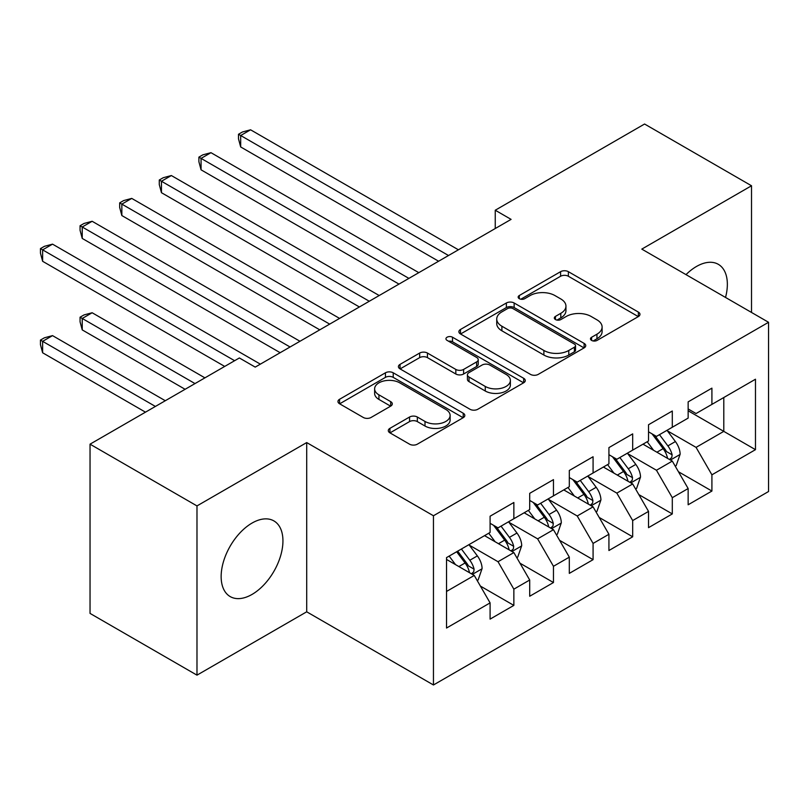 <?xml version="1.0" encoding="UTF-8"?>
<svg xmlns="http://www.w3.org/2000/svg" width="809" height="809" viewBox="0 0 809 809"><rect width="100%" height="100%" fill="white"/><g stroke="black" fill="none" stroke-linecap="round" stroke-linejoin="round"><path stroke-width="1.21" d="M591.612 340.417A3.853 2.225 0 0 0 597.052 340.417L638.362 316.572A5.501 3.175 0 0 0 639.97 314.327A5.501 3.175 0 0 0 638.362 312.082L568.373 271.672A5.501 3.175 0 0 0 560.597 271.672L519.287 295.528A3.853 2.225 0 0 0 518.164 297.095A3.853 2.225 0 0 0 519.287 298.673A3.853 2.225 0 0 0 524.738 298.673L530.077 295.578A17.596 10.163 0 0 1 554.964 295.578L560.799 298.946A17.596 10.163 0 0 1 565.946 306.136A17.596 10.163 0 0 1 560.799 313.316L555.449 316.4A3.853 2.225 0 0 0 554.327 317.977A3.853 2.225 0 0 0 555.449 319.545A3.853 2.225 0 0 0 560.89 319.545L566.239 316.461A17.596 10.163 0 0 1 591.126 316.461L596.951 319.828A17.596 10.163 0 0 1 602.108 327.008A17.596 10.163 0 0 1 596.951 334.188L591.612 337.272A3.853 2.225 0 0 0 590.479 338.85A3.853 2.225 0 0 0 591.612 340.417L591.612 337.272M252.044 594.423A43.696 25.231 120 0 0 280.592 555.914A43.696 25.231 120 0 0 273.887 520.905A43.696 25.231 120 0 0 252.044 523.069A43.696 25.231 120 0 0 223.496 561.577A43.696 25.231 120 0 0 230.201 596.587A43.696 25.231 120 0 0 252.044 594.423M725.531 297.449A43.696 25.231 120 0 0 718.311 264.321A43.696 25.231 120 0 0 696.458 266.485A43.696 25.231 120 0 0 686.002 274.635M389.918 428.355A5.501 3.175 0 0 0 388.31 430.6A5.501 3.175 0 0 0 389.918 432.845L409.556 444.181A5.501 3.175 0 0 0 417.333 444.181L463.213 417.697A5.501 3.175 0 0 0 464.821 415.452A5.501 3.175 0 0 0 463.213 413.207L393.225 372.797A5.501 3.175 0 0 0 385.448 372.797L339.568 399.282A5.501 3.175 0 0 0 337.96 401.527A5.501 3.175 0 0 0 339.568 403.772L363.292 417.464A5.501 3.175 0 0 0 371.068 417.464L390.696 406.128A5.501 3.175 0 0 0 392.304 403.883A5.501 3.175 0 0 0 390.696 401.638L378.936 394.853A14.704 8.495 0 0 1 374.628 388.846A14.704 8.495 0 0 1 383.709 380.999A14.704 8.495 0 0 1 399.737 382.839L445.81 409.445A14.704 8.495 0 0 1 450.117 415.452A14.704 8.495 0 0 1 441.036 423.289A14.704 8.495 0 0 1 425.008 421.449L417.333 417.019A5.501 3.175 0 0 0 409.556 417.019L389.918 428.355L389.918 432.845M196.981 505.918L196.981 675.151L306.702 611.806L306.702 442.574L196.981 505.918L90.042 444.171L239.373 357.962L255.209 367.114L511.086 219.381L495.25 210.229L495.25 228.532M306.702 442.574L433.452 515.758L768.55 322.285L768.55 491.518L433.452 684.98L433.452 515.758M751.521 312.456L751.521 185.767L641.8 249.111L768.55 322.285M751.521 185.767L644.571 124.02L495.25 210.229M530.471 374.375A5.501 3.175 0 0 0 538.248 374.375L584.118 347.88A5.501 3.175 0 0 0 585.736 345.635A5.501 3.175 0 0 0 584.118 343.39L514.14 302.991A5.501 3.175 0 0 0 506.363 302.991L460.483 329.475A5.501 3.175 0 0 0 458.875 331.72A5.501 3.175 0 0 0 460.483 333.965L530.471 374.375M448.611 341.256A3.853 2.225 0 0 1 452.514 341.792L452.514 337.222L523.666 378.299A5.501 3.175 0 0 1 525.274 380.543A5.501 3.175 0 0 1 523.666 382.788L477.785 409.273A5.501 3.175 0 0 1 470.009 409.273L400.03 368.874L400.03 364.384A5.501 3.175 0 0 0 398.422 366.629A5.501 3.175 0 0 0 400.03 368.874M400.03 364.384L419.669 353.048A5.501 3.175 0 0 1 427.435 353.048L455.821 369.43A5.501 3.175 0 0 0 463.597 369.43L476.622 361.916A5.501 3.175 0 0 0 478.23 359.671A5.501 3.175 0 0 0 476.622 357.426L447.074 340.367A3.853 2.225 0 0 1 445.951 338.789A3.853 2.225 0 0 1 448.317 336.736A3.853 2.225 0 0 1 452.514 337.222M688.146 410.79L723.792 431.369L723.792 397.522L755.475 379.229L711.91 404.389L711.91 388.148L688.146 401.871L688.146 418.101L672.299 427.253L672.299 411.012L648.535 424.735L648.535 440.976L632.689 450.117L632.689 433.887L608.924 447.61L608.924 463.84L593.078 472.992L593.078 456.751L569.314 470.474L569.314 486.715L553.467 495.856L553.467 479.626L529.703 493.338L529.703 509.579L513.857 518.731L513.857 502.49L490.092 516.213L490.092 532.443L446.528 557.603L446.528 628.037L490.092 602.887L474.256 575.442L446.528 559.434M755.475 379.229L755.475 449.662L711.91 474.822L696.064 447.377L667.344 430.803M678.438 471.738L711.91 491.053L711.91 474.822M711.91 491.053L688.146 504.776L688.146 488.545L672.299 497.687L656.453 470.251L627.733 453.667M638.827 494.602L672.299 513.927L672.299 497.687M672.299 513.927L648.535 527.65L648.535 511.409L632.689 520.561L616.842 493.116L588.133 476.531M599.216 517.467L632.689 536.792L632.689 520.561M632.689 536.792L608.924 550.514L608.924 534.274L593.078 543.426L577.232 515.98L548.522 499.406M559.616 540.341L593.078 559.666L593.078 543.426M593.078 559.666L569.314 573.379L569.314 557.148L553.467 566.29L537.631 538.855L508.912 522.27M520.005 563.206L553.467 582.531L553.467 566.29M553.467 582.531L529.703 596.253L529.703 580.013L513.857 589.164L498.02 561.719L469.301 545.145M480.394 586.08L513.857 605.395L513.857 589.164M513.857 605.395L490.092 619.118L490.092 602.887M490.092 523.302L498.02 527.872L513.857 518.731M446.528 591.45L474.256 575.442M529.703 500.427L537.631 505.008L553.467 495.856M498.02 561.719L513.857 552.577L484.551 535.649M529.703 580.013L513.857 552.577M569.314 477.563L577.232 482.134L593.078 472.992M537.631 538.855L553.467 529.703L524.161 512.785M569.314 557.148L553.467 529.703M608.924 454.698L616.842 459.269L632.689 450.117M577.232 515.98L593.078 506.838L563.772 489.91M608.924 534.274L593.078 506.838M648.535 431.824L656.453 436.405L672.299 427.253M616.842 493.116L632.689 483.964L603.383 467.046M648.535 511.409L632.689 483.964M688.146 408.96L696.064 413.53L711.91 404.389M656.453 470.251L672.299 461.1L642.983 444.171M688.146 488.545L672.299 461.1M90.042 444.171L90.042 613.404L196.981 675.151M306.702 611.806L433.452 684.98M696.064 447.377L723.792 431.369L755.475 449.662M593.149 340.963L596.951 338.769A17.596 10.163 0 0 0 602.108 331.579L602.108 327.008M565.946 306.136L565.946 310.707A17.596 10.163 0 0 1 560.799 317.886L556.986 320.091M638.291 316.612L568.373 276.253A5.501 3.175 0 0 0 560.597 276.253L520.834 299.209M584.047 347.921L514.14 307.562A5.501 3.175 0 0 0 506.363 307.562L460.564 334.006M574.4 347.213A3.853 2.225 0 0 0 575.533 345.635A3.853 2.225 0 0 0 574.4 344.068L512.977 308.603A3.853 2.225 0 0 0 507.526 308.603L501.893 311.859A17.596 10.163 0 0 0 496.736 319.039A17.596 10.163 0 0 0 501.893 326.219L543.881 350.469A17.596 10.163 0 0 0 568.767 350.469L574.4 347.213L574.4 351.784A3.853 2.225 0 0 0 575.533 350.216L575.533 345.635M496.736 319.039L496.736 323.61A17.596 10.163 0 0 0 501.893 330.8L501.893 326.219M574.4 351.784L568.767 355.04A17.596 10.163 0 0 1 543.881 355.04L501.893 330.8M400.101 368.914L419.669 357.618L419.669 353.048M478.23 359.671L478.23 364.242A5.501 3.175 0 0 1 476.622 366.487L463.597 374.011A5.501 3.175 0 0 1 455.821 374.011L427.435 357.618A5.501 3.175 0 0 0 419.669 357.618M452.514 341.792L523.595 382.829M485.269 386.439A14.704 8.495 0 0 0 501.297 388.28A14.704 8.495 0 0 0 510.378 380.432A14.704 8.495 0 0 0 506.07 374.425L489.839 365.051A5.501 3.175 0 0 0 482.063 365.051L469.038 372.575A5.501 3.175 0 0 0 467.43 374.82A5.501 3.175 0 0 0 469.038 377.065L485.269 386.439L485.269 391.01A14.704 8.495 0 0 0 501.297 392.85A14.704 8.495 0 0 0 510.378 385.003L510.378 380.432M467.43 374.82L467.43 379.391A5.501 3.175 0 0 0 469.038 381.636L469.038 377.065M485.269 391.01L469.038 381.636M450.117 415.452L450.117 420.023A14.704 8.495 0 0 1 441.036 427.87A14.704 8.495 0 0 1 425.008 426.03L417.333 421.59A5.501 3.175 0 0 0 409.556 421.59L389.999 432.886M374.628 388.846L374.628 393.427A14.704 8.495 0 0 0 378.936 399.424L378.936 394.853M390.626 406.179L378.936 399.424M463.132 417.737L393.225 377.368A5.501 3.175 0 0 0 385.448 377.368L339.649 403.822M675.232 466.176L676.182 465.63L680.136 454.193A14.845 8.575 -120 0 0 675.404 441.552L666.99 430.317M653.581 450.289L647.18 441.754M644.197 444.869L643.468 443.898M240.678 238.433L359.388 306.965L161.456 192.694L161.456 181.256L171.356 175.543L379.188 295.528M669.498 459.482L671.804 457.419L672.127 454.83A14.845 8.575 -120 0 0 667.88 445.901L659.466 434.666M654.663 435.363L665.049 449.238A7.564 4.369 60 0 1 666.424 451.533L672.127 454.83M652.054 433.857L663.127 448.641A14.845 8.575 60 0 1 667.374 457.57L667.678 458.43M448.51 255.513L240.678 135.518L250.578 129.804L458.41 249.799M438.599 261.226L240.678 146.955L240.678 135.518L238.493 134.264L242.457 131.978L250.578 129.804M240.678 146.955L238.493 138.835L238.493 134.264M635.621 489.041L636.572 488.494L640.526 477.057A14.845 8.575 -120 0 0 635.793 464.417L627.38 453.192M613.97 473.164L607.579 464.619M604.586 467.744L603.858 466.773M201.067 261.297L319.777 329.839L121.846 215.558L121.846 204.131L131.746 198.407L339.578 318.402M629.887 482.356L632.193 480.283L632.517 477.694A14.845 8.575 -120 0 0 628.269 468.765L619.856 457.53M615.052 458.238L625.448 472.102A7.564 4.369 60 0 1 626.813 474.408L632.517 477.694M612.443 456.721L623.517 471.505A14.845 8.575 60 0 1 627.764 480.435L628.067 481.294M596.011 511.915L596.961 511.369L600.925 499.932A14.845 8.575 -120 0 0 596.182 487.291L587.769 476.056M574.36 496.028L567.969 487.493M564.975 490.608L564.247 489.637M161.456 284.171L280.167 352.704L82.235 238.433L82.235 226.995L92.145 221.282L299.967 341.267M590.287 505.221L592.582 503.147L592.906 500.559A14.845 8.575 -120 0 0 588.659 491.629L580.245 480.404M575.442 481.102L585.837 494.977A7.564 4.369 60 0 1 587.213 497.272L592.906 500.559M572.833 479.595L583.906 494.38A14.845 8.575 60 0 1 588.153 503.309L588.456 504.169M408.899 278.377L201.067 158.392L210.967 152.679L418.799 272.663M398.989 284.101L201.067 169.829L201.067 158.392L198.893 157.138L202.847 154.843L210.967 152.679M201.067 169.829L198.893 161.709L198.893 157.138M369.288 301.251L159.282 180.002L163.236 177.717L171.356 175.543M161.456 192.694L159.282 184.573L159.282 180.002M556.4 534.779L557.35 534.233L561.315 522.796A14.845 8.575 -120 0 0 556.572 510.155L548.158 498.92M534.749 518.893L528.358 510.358M525.365 513.472L524.636 512.501M121.846 307.036L224.71 366.426L42.624 261.297L42.624 249.86L52.534 244.146L260.356 364.141M550.676 528.085L552.972 526.022L553.295 523.433A14.845 8.575 -120 0 0 549.048 514.504L540.634 503.269M535.831 503.967L546.227 517.841A7.564 4.369 60 0 1 547.602 520.136L553.295 523.433M533.222 502.46L544.295 517.244A14.845 8.575 60 0 1 548.542 526.174L548.846 527.033M516.789 557.654L517.74 557.098L521.704 545.66A14.845 8.575 -120 0 0 516.961 533.03L508.548 521.795M495.138 541.767L488.747 533.222M485.754 536.347L485.026 535.376M204.91 377.854L92.145 312.749L82.235 318.473L82.235 329.9L185.099 389.291M511.066 550.959L513.361 548.886L513.685 546.297A14.845 8.575 -120 0 0 509.437 537.368L501.024 526.133M496.22 526.841L506.616 540.715A7.564 4.369 60 0 1 507.991 543.011L513.685 546.297M493.611 525.334L504.685 540.119A14.845 8.575 60 0 1 508.932 549.038L509.235 549.898M82.235 329.9L80.061 321.79L80.061 317.209L194.999 383.577M80.061 317.209L84.025 314.923L92.145 312.749M329.678 324.116L119.671 202.867L123.625 200.581L131.746 198.407M121.846 215.558L119.671 207.448L119.671 202.867M290.067 346.99L80.061 225.741L84.025 223.456L92.145 221.282M82.235 238.433L80.061 230.312L80.061 225.741M477.179 580.518L478.129 579.972L482.093 568.535A14.845 8.575 -120 0 0 477.361 555.894L468.937 544.659M455.538 564.631L449.137 556.096M165.299 400.728L52.534 335.624L42.624 341.337L42.624 352.775L145.489 412.165M471.455 573.824L473.75 571.761L474.084 569.162A14.845 8.575 -120 0 0 469.827 560.243L461.413 549.008M457.702 551.151L467.005 563.58A7.564 4.369 60 0 1 468.381 565.875L474.084 569.162M456.66 551.748L465.074 562.983A14.845 8.575 60 0 1 469.321 571.912L469.624 572.772M42.624 352.775L40.45 344.654L40.45 340.083L155.399 406.442M40.45 340.083L44.414 337.798L52.534 335.624M234.61 360.703L40.45 248.606L44.414 246.32L52.534 244.146M42.624 261.297L40.45 253.177L40.45 248.606M596.951 338.769L596.951 334.188M555.449 319.545L555.449 316.4M560.799 317.886L560.799 313.316M519.287 298.673L519.287 295.528M560.597 276.253L560.597 271.672M568.373 276.253L568.373 271.672M638.362 316.572L638.362 312.082M460.483 333.965L460.483 329.475M506.363 307.562L506.363 302.991M514.14 307.562L514.14 302.991M584.118 347.88L584.118 343.39M543.881 355.04L543.881 350.469M568.767 355.04L568.767 350.469M427.435 357.618L427.435 353.048M455.821 374.011L455.821 369.43M463.597 374.011L463.597 369.43M476.622 366.487L476.622 361.916M523.666 382.788L523.666 378.299M409.556 421.59L409.556 417.019M417.333 421.59L417.333 417.019M425.008 426.03L425.008 421.449M390.696 406.128L390.696 401.638M339.568 403.772L339.568 399.282M385.448 377.368L385.448 372.797M393.225 377.368L393.225 372.797M463.213 417.697L463.213 413.207M670.439 460.028L680.045 454.476M667.88 445.901L675.404 441.552M656.918 452.221L663.127 448.641M630.828 482.892L640.435 477.35M628.269 468.765L635.793 464.417M617.318 475.085L623.517 471.505M591.217 505.756L600.824 500.215M588.659 491.629L596.182 487.291M577.707 497.96L583.906 494.38M551.607 528.631L561.213 523.079M549.048 514.504L556.572 510.155M538.096 520.824L544.295 517.244M511.996 551.495L521.603 545.954M509.437 537.368L516.961 533.03M498.486 543.699L504.685 540.119M472.395 574.37L481.992 568.818M469.827 560.243L477.361 555.894M458.875 566.563L465.074 562.983"/></g></svg>
